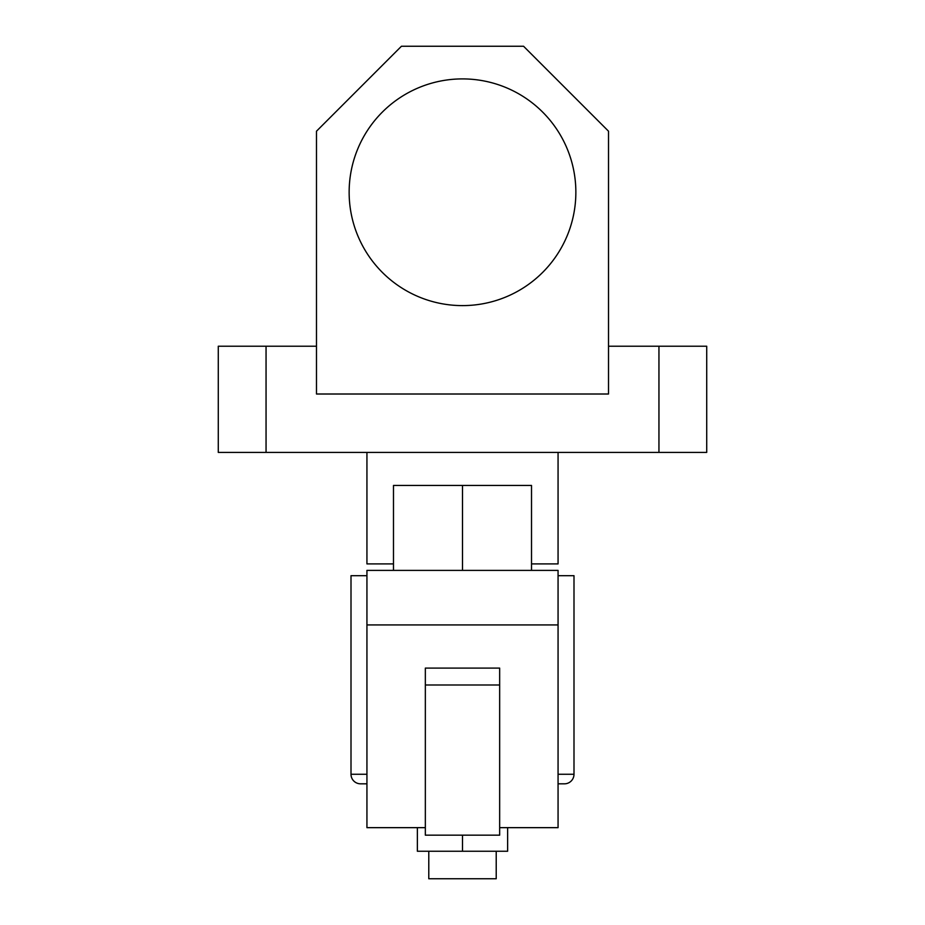 <?xml version="1.0" encoding="UTF-8"?>
<svg xmlns="http://www.w3.org/2000/svg" width="925" height="925" viewBox="0 0 925 925"><rect width="100%" height="100%" fill="white"/><g stroke="black" fill="none" stroke-linecap="round" stroke-linejoin="round"><path stroke-width="1.39" d="M575.859 192.261A113.359 113.359 0 0 0 462.5 78.902A113.359 113.359 0 0 0 349.141 192.261A113.359 113.359 0 0 0 462.5 305.608A113.359 113.359 0 0 0 575.859 192.261M558.064 452.417L558.064 563.903L531.517 563.903M393.483 563.903L366.936 563.903L366.936 452.417M316.489 346.228L266.053 346.228L266.053 452.417L218.277 452.417L218.277 346.228L266.053 346.228M658.947 452.417L658.947 346.228L706.723 346.228L706.723 452.417L266.053 452.417M658.947 346.228L608.511 346.228M316.489 131.2L316.489 394.015L608.511 394.015L608.511 131.2L523.562 46.25L401.438 46.25L316.489 131.2M496.216 851.243L496.216 878.75L428.784 878.75L428.784 851.243M366.936 575.697L351.003 575.697L351.003 774.26A9.562 9.562 0 0 0 360.565 783.822L366.936 783.822L360.565 783.822M564.435 783.822L558.064 783.822L564.435 783.822A9.562 9.562 0 0 0 573.997 774.26L573.997 575.697L558.064 575.697M507.628 827.655L507.628 851.243L417.372 851.243L417.372 827.655M462.5 851.243L462.5 835.159M499.662 827.655L558.064 827.655L558.064 624.93L366.936 624.93L366.936 827.655L425.338 827.655M499.662 668.104L425.338 668.104L425.338 835.159L499.662 835.159L499.662 668.104M531.517 570.39L531.517 485.44L393.483 485.44L393.483 570.39M462.5 570.39L462.5 485.44M366.936 624.93L366.936 570.39L558.064 570.39L558.064 624.93M499.662 684.997L425.338 684.997M351.003 774.26L366.936 774.26M558.064 774.26L573.997 774.26"/></g></svg>
